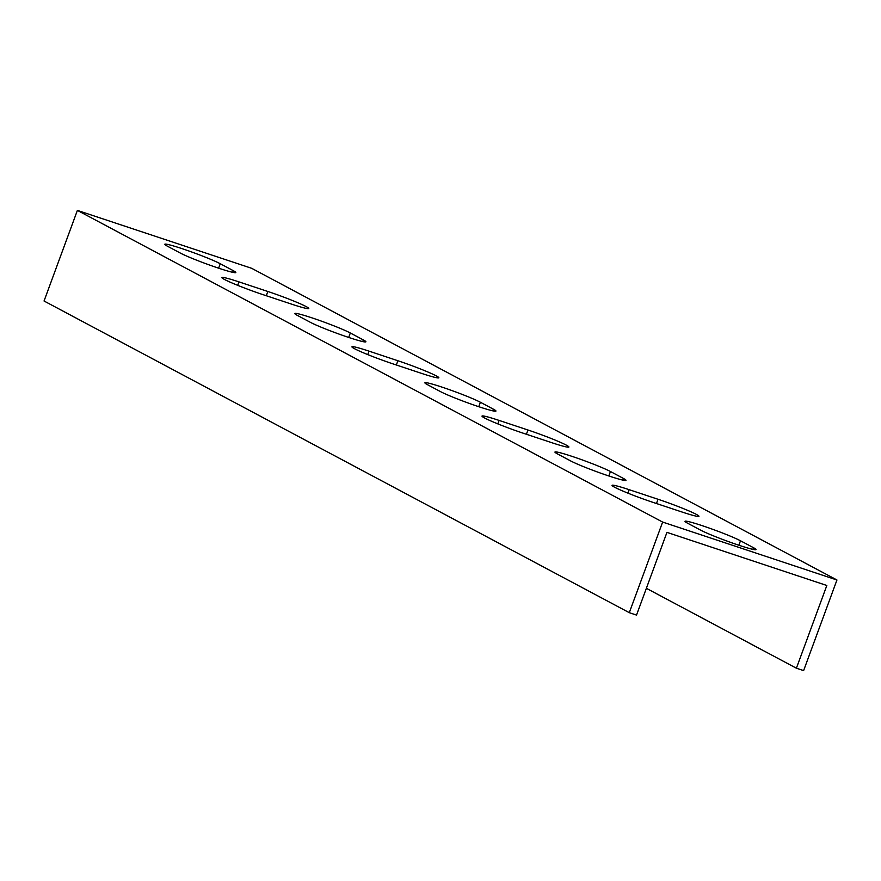 <?xml version="1.0" encoding="UTF-8"?>
<svg xmlns="http://www.w3.org/2000/svg" width="881" height="881" viewBox="0 0 881 881"><rect width="100%" height="100%" fill="white"/><g stroke="black" fill="none" stroke-linecap="round" stroke-linejoin="round"><path stroke-width="1.32" d="M70.612 228.818L77.385 210.394L662.633 522.07L629.298 612.68L44.05 301.005L70.612 228.818M646.368 588.31L796.391 668.205L803.615 670.606L836.95 579.995L662.633 522.07M836.95 579.995L251.702 268.32L77.385 210.394M753.497 547.707A30.923 2.048 -159.8 0 1 756.052 549.59A30.923 2.048 -159.8 0 1 732.783 543.148A30.923 2.048 -159.8 0 1 700.571 530.109L687.565 523.193A30.923 2.048 -159.8 0 1 685.011 521.31A30.923 2.048 -159.8 0 1 708.28 527.741A30.923 2.048 -159.8 0 1 740.492 540.78L753.497 547.707L752.892 549.37M623.451 478.449A30.923 2.048 -159.8 0 1 625.995 480.321A30.923 2.048 -159.8 0 1 602.736 473.89A30.923 2.048 -159.8 0 1 570.514 460.851L557.508 453.924A30.923 2.048 -159.8 0 1 554.953 452.041A30.923 2.048 -159.8 0 1 578.222 458.483A30.923 2.048 -159.8 0 1 610.445 471.522L623.451 478.449L622.834 480.101M493.393 409.18A30.923 2.048 -159.8 0 1 495.948 411.064A30.923 2.048 -159.8 0 1 472.679 404.621A30.923 2.048 -159.8 0 1 440.456 391.593L427.45 384.667A30.923 2.048 -159.8 0 1 424.895 382.783A30.923 2.048 -159.8 0 1 448.165 389.226A30.923 2.048 -159.8 0 1 480.387 402.254L493.393 409.18L492.776 410.843M363.335 339.923A30.923 2.048 -159.8 0 1 365.89 341.806A30.923 2.048 -159.8 0 1 342.621 335.364A30.923 2.048 -159.8 0 1 310.398 322.336L297.393 315.409A30.923 2.048 -159.8 0 1 294.838 313.526A30.923 2.048 -159.8 0 1 318.107 319.957A30.923 2.048 -159.8 0 1 350.33 332.996L363.335 339.923L362.73 341.586M233.278 270.665A30.923 2.048 -159.8 0 1 235.833 272.548A30.923 2.048 -159.8 0 1 212.563 266.106A30.923 2.048 -159.8 0 1 180.341 253.067L167.335 246.14A30.923 2.048 -159.8 0 1 164.791 244.257A30.923 2.048 -159.8 0 1 188.06 250.7A30.923 2.048 -159.8 0 1 220.272 263.738L233.278 270.665L232.672 272.317M262.824 294.584A30.923 2.048 -159.8 0 1 221.88 277.559A30.923 2.048 -159.8 0 1 238.982 281.887L267.857 291.479A30.923 2.048 -159.8 0 1 308.791 308.504A30.923 2.048 -159.8 0 1 291.699 304.176L262.824 294.584M392.882 363.842A30.923 2.048 -159.8 0 1 351.937 346.817A30.923 2.048 -159.8 0 1 369.04 351.145L397.904 360.747A30.923 2.048 -159.8 0 1 438.848 377.773A30.923 2.048 -159.8 0 1 421.757 373.445L392.882 363.842M522.929 433.111A30.923 2.048 -159.8 0 1 481.995 416.085A30.923 2.048 -159.8 0 1 499.087 420.413L527.961 430.005A30.923 2.048 -159.8 0 1 568.906 447.03A30.923 2.048 -159.8 0 1 551.803 442.703L522.929 433.111M652.986 502.368A30.923 2.048 -159.8 0 1 612.042 485.343A30.923 2.048 -159.8 0 1 629.144 489.671L658.019 499.263A30.923 2.048 -159.8 0 1 698.963 516.288A30.923 2.048 -159.8 0 1 681.861 511.96L652.986 502.368M629.298 612.68L636.523 615.081L666.95 532.366L676.575 535.56L826.83 585.491L796.391 668.205M740.492 540.78L738.862 545.229M610.445 471.522L608.804 475.971M480.387 402.254L478.746 406.703M350.33 332.996L348.7 337.445M220.272 263.738L218.642 268.187M238.982 281.887L237.705 285.345M267.857 291.479L266.293 295.741M369.04 351.145L367.762 354.603M397.904 360.747L396.34 364.998M499.087 420.413L497.82 423.871M527.961 430.005L526.398 434.256M629.144 489.671L627.878 493.129M658.019 499.263L656.455 503.525"/></g></svg>
